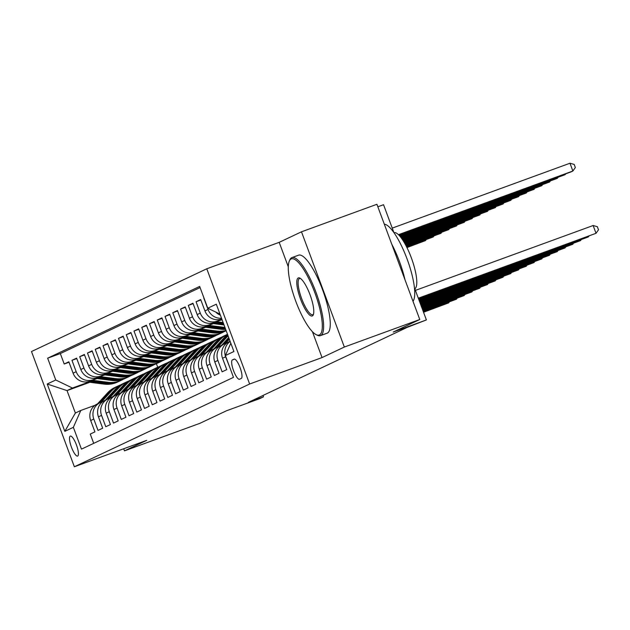 <?xml version="1.0" encoding="UTF-8"?>
<svg xmlns="http://www.w3.org/2000/svg" width="630" height="630" viewBox="0 0 630 630"><rect width="100%" height="100%" fill="white"/><g stroke="black" fill="none" stroke-linecap="round" stroke-linejoin="round"><path stroke-width="0.94" d="M77.663 456.049A10.639 2.733 -110.1 0 0 76.482 445.032A10.639 2.733 -110.1 0 0 70.308 436.094A10.639 2.733 -110.1 0 0 70.253 436.117A10.639 2.733 -110.1 0 0 71.434 447.135A10.639 2.733 -110.1 0 0 77.6 456.073A10.639 2.733 -110.1 0 0 77.663 456.049M206.782 268.782L31.5 351.54L74.356 466.767L249.637 384.009L206.782 268.782L279.192 242.345L288.304 266.837M312.425 331.711L322.048 357.572L344.342 347.043L301.486 231.816L279.192 242.345M301.486 231.816L376.913 204.285L419.769 319.512L393.207 332.057L426.392 319.938L414.808 288.784M377.85 206.79L383.544 204.711L393.884 232.533M123.685 448.757L124.464 450.859L199.891 423.328L226.453 410.784L259.647 398.672L263.521 396.837L263.009 395.467M344.342 347.043L419.769 319.512M93.712 443.347L90.263 434.07L94.917 431.873L90.688 420.501L93.791 419.037A13.293 12.844 -115.3 0 1 100.186 402.609A13.293 12.844 -115.3 0 1 101.225 402.176L102.871 401.578M93.791 419.037L98.02 430.408L102.674 428.211L98.445 416.84L101.548 415.375A13.293 12.844 -115.3 0 1 107.935 398.947A13.293 12.844 -115.3 0 1 108.982 398.514L110.62 397.916M101.548 415.375L105.769 426.746L110.423 424.549L106.202 413.178L109.305 411.713A13.293 12.844 -115.3 0 1 115.692 395.286A13.293 12.844 -115.3 0 1 116.739 394.852L118.377 394.254M109.305 411.713L113.526 423.084L118.18 420.887L113.951 409.516L117.054 408.051A13.293 12.844 -115.3 0 1 123.448 391.624A13.293 12.844 -115.3 0 1 124.496 391.191L126.134 390.592M117.054 408.051L121.283 419.423L125.937 417.225L121.708 405.854L124.811 404.389A13.293 12.844 -115.3 0 1 131.205 387.962A13.293 12.844 -115.3 0 1 132.245 387.529L133.891 386.93M124.811 404.389L129.04 415.761L133.694 413.563L129.465 402.192L132.568 400.727A13.293 12.844 -115.3 0 1 138.962 384.3A13.293 12.844 -115.3 0 1 140.002 383.867L141.648 383.268M132.568 400.727L136.797 412.099L141.451 409.902L137.222 398.53L140.325 397.065A13.293 12.844 -115.3 0 1 146.719 380.638A13.293 12.844 -115.3 0 1 147.759 380.205L149.404 379.606M140.325 397.065L144.553 408.437L149.208 406.24L144.979 394.868L148.081 393.404A13.293 12.844 -115.3 0 1 154.476 376.976A13.293 12.844 -115.3 0 1 155.515 376.543L157.161 375.945M148.081 393.404L152.31 404.775L156.964 402.578L152.736 391.206L155.838 389.742A13.293 12.844 -115.3 0 1 162.233 373.314A13.293 12.844 -115.3 0 1 163.272 372.881L164.91 372.283M155.838 389.742L160.067 401.113L164.713 398.916L160.493 387.544L163.595 386.08A13.293 12.844 -115.3 0 1 169.982 369.652A13.293 12.844 -115.3 0 1 171.029 369.219L172.667 368.621M163.595 386.08L167.816 397.451L172.47 395.254L168.249 383.883L171.352 382.418A13.293 12.844 -115.3 0 1 177.739 365.991A13.293 12.844 -115.3 0 1 178.786 365.558L180.424 364.959M171.352 382.418L175.573 393.789L180.227 391.592L175.998 380.221L179.101 378.756A13.293 12.844 -115.3 0 1 185.496 362.329A13.293 12.844 -115.3 0 1 186.543 361.896L188.181 361.297M179.101 378.756L183.33 390.127L187.984 387.93L183.755 376.559L186.858 375.094A13.293 12.844 -115.3 0 1 193.252 358.667A13.293 12.844 -115.3 0 1 194.292 358.234L195.938 357.635M186.858 375.094L191.087 386.466L195.741 384.268L191.512 372.897L194.615 371.432A13.293 12.844 -115.3 0 1 201.009 355.005A13.293 12.844 -115.3 0 1 202.049 354.572L203.695 353.973M194.615 371.432L198.844 382.804L203.498 380.607L199.269 369.235L202.372 367.77A13.293 12.844 -115.3 0 1 208.766 351.343A13.293 12.844 -115.3 0 1 209.806 350.91L211.452 350.311M202.372 367.77L206.601 379.142L211.255 376.945L207.026 365.573L210.129 364.108A13.293 12.844 -115.3 0 1 216.523 347.681A13.293 12.844 -115.3 0 1 217.563 347.248L219.209 346.65M210.129 364.108L214.357 375.48L219.012 373.283L214.783 361.911L217.886 360.447A13.293 12.844 -115.3 0 1 224.272 344.019A13.293 12.844 -115.3 0 1 225.32 343.586L226.957 342.988M217.886 360.447L222.114 371.818L226.761 369.621L222.54 358.25L225.642 356.785A13.293 12.844 -115.3 0 1 230.163 341.452M225.642 356.785L230.037 368.077M221.634 318.969L221.634 318.969A13.293 12.844 64.7 0 1 204.931 310.913L200.702 299.549L196.048 301.746L200.868 299.99M221.193 319.961L213.877 322.631A13.293 12.844 64.7 0 1 197.174 314.575L192.945 303.211L188.299 305.408L193.111 303.652M213.436 323.623L206.12 326.293A13.293 12.844 64.7 0 1 189.417 318.237L185.196 306.873L180.542 309.07L185.354 307.314M205.679 327.285L198.363 329.955A13.293 12.844 64.7 0 1 181.668 321.898L177.439 310.535L172.785 312.732L177.597 310.976M197.922 330.947L190.606 333.616A13.293 12.844 64.7 0 1 173.911 325.56L169.683 314.197L165.029 316.394L169.848 314.638M190.165 334.609L182.857 337.278A13.293 12.844 64.7 0 1 166.155 329.222L161.926 317.859L157.272 320.056L162.091 318.3M182.409 338.271L175.101 340.94A13.293 12.844 64.7 0 1 158.398 332.884L154.169 321.52L149.515 323.718L154.334 321.961M174.652 341.933L167.344 344.602A13.293 12.844 64.7 0 1 150.641 336.546L146.412 325.182L141.758 327.38L146.577 325.623M166.903 345.594L159.587 348.264A13.293 12.844 64.7 0 1 142.884 340.208L138.655 328.844L134.001 331.041L138.821 329.285M159.146 349.256L151.83 351.926A13.293 12.844 64.7 0 1 135.127 343.87L130.906 332.506L126.252 334.703L131.064 332.947M151.389 352.918L144.073 355.588A13.293 12.844 64.7 0 1 127.37 347.532L123.149 336.168L118.495 338.365L123.307 336.609M143.632 356.58L136.316 359.25A13.293 12.844 64.7 0 1 119.621 351.193L115.392 339.83L110.738 342.027L115.558 340.271M135.875 360.242L128.567 362.911A13.293 12.844 64.7 0 1 111.864 354.855L107.636 343.492L102.981 345.689L107.801 343.933M128.118 363.904L120.81 366.573A13.293 12.844 64.7 0 1 104.107 358.517L99.879 347.154L95.224 349.351L100.044 347.587M120.361 367.566L113.053 370.235A13.293 12.844 64.7 0 1 96.351 362.179L92.122 350.815L87.468 353.013L92.287 351.249M112.605 371.227L105.297 373.897A13.293 12.844 64.7 0 1 88.594 365.841L84.365 354.477L79.711 356.675L84.53 354.911M104.856 374.889L97.54 377.559A13.293 12.844 64.7 0 1 80.837 369.503L76.608 358.139L71.962 360.336L76.773 358.572M426.392 319.938L407.429 327.277L248.433 402.342L263.521 396.837M234.092 359.132L232.383 359.935A10.3 2.646 -110.1 0 0 233.525 370.613A10.3 2.646 -110.1 0 0 239.51 379.268A10.3 2.646 -110.1 0 0 239.565 379.244L241.274 378.433A10.3 2.646 -110.1 0 0 240.125 367.762A10.3 2.646 -110.1 0 0 234.147 359.108A10.3 2.646 -110.1 0 0 234.092 359.132L234.21 359.084M89.846 382.276L67.032 390.6L75.372 413.028L80.797 410.461L73.364 427.329L81.467 449.127L233.486 377.354L225.375 355.556L230.816 343.216M73.364 427.329L64.827 431.353L47.226 384.016L55.755 379.992L47.652 358.186L199.663 286.422L207.774 308.22L216.303 304.188L233.911 351.524L225.375 355.556M96.421 378.465L92.886 379.756A13.293 12.844 -115.3 0 1 76.183 371.7L71.962 360.336M97.099 378.551L89.783 381.221L92.886 379.756M104.178 374.803L100.642 376.094A13.293 12.844 -115.3 0 1 83.94 368.038L79.711 356.675M111.935 371.141L108.399 372.432A13.293 12.844 -115.3 0 1 91.697 364.376L87.468 353.013M119.692 367.479L116.156 368.77A13.293 12.844 -115.3 0 1 99.453 360.714L95.224 349.351M127.449 363.817L123.913 365.109A13.293 12.844 -115.3 0 1 107.21 357.052L102.981 345.689M135.206 360.155L131.662 361.447A13.293 12.844 -115.3 0 1 114.967 353.391L110.738 342.027M142.963 356.493L139.419 357.785A13.293 12.844 -115.3 0 1 122.724 349.729L118.495 338.365M150.712 352.832L147.176 354.123A13.293 12.844 -115.3 0 1 130.473 346.067L126.252 334.703M158.469 349.17L154.933 350.461A13.293 12.844 -115.3 0 1 138.23 342.405L134.001 331.041M166.226 345.508L162.69 346.799A13.293 12.844 -115.3 0 1 145.987 338.743L141.758 327.38M173.982 341.846L170.446 343.137A13.293 12.844 -115.3 0 1 153.744 335.081L149.515 323.718M181.739 338.184L178.203 339.475A13.293 12.844 -115.3 0 1 161.501 331.419L157.272 320.056M189.496 334.522L185.96 335.814A13.293 12.844 -115.3 0 1 169.257 327.757L165.029 316.394M197.253 330.86L193.709 332.152A13.293 12.844 -115.3 0 1 177.014 324.096L172.785 312.732M205.002 327.198L201.466 328.49A13.293 12.844 -115.3 0 1 184.771 320.434L180.542 309.07M212.759 323.536L209.223 324.828A13.293 12.844 -115.3 0 1 192.52 316.772L188.299 305.408M220.516 319.875L216.98 321.166A13.293 12.844 -115.3 0 1 200.277 313.11L196.048 301.746M220.382 315.157A13.293 12.844 -115.3 0 1 215.72 312.047M200.096 287.571L60.322 353.564L64.205 363.998L69.016 362.234M89.783 381.221A13.293 12.844 64.7 0 1 73.08 373.165L68.859 361.801L64.205 363.998M221.516 318.213A13.293 12.844 -115.3 0 1 208.034 309.448L203.805 298.084M80.797 410.461L95.114 405.24M322.048 357.572L249.637 384.009M124.464 450.859L146.766 440.331L74.356 466.767M156.397 363.699L157.72 367.251M88.665 382.127L72.458 388.041L67.032 390.6L47.226 384.016M219.996 314.11L207.774 308.22M230.092 341.271L228.926 341.822A13.293 12.844 64.7 0 0 222.54 358.25M224.272 344.019L221.177 345.484A13.293 12.844 64.7 0 0 214.783 361.911M216.523 347.681L213.42 349.146A13.293 12.844 64.7 0 0 207.026 365.573M208.766 351.343L205.664 352.808A13.293 12.844 64.7 0 0 199.269 369.235M201.009 355.005L197.907 356.47A13.293 12.844 64.7 0 0 191.512 372.897M193.252 358.667L190.15 360.132A13.293 12.844 64.7 0 0 183.755 376.559M185.496 362.329L182.393 363.793A13.293 12.844 64.7 0 0 175.998 380.221M177.739 365.991L174.636 367.455A13.293 12.844 64.7 0 0 168.249 383.883M169.982 369.652L166.879 371.117A13.293 12.844 64.7 0 0 160.493 387.544M162.233 373.314L159.13 374.779A13.293 12.844 64.7 0 0 152.736 391.206M154.476 376.976L151.373 378.441A13.293 12.844 64.7 0 0 144.979 394.868M146.719 380.638L143.616 382.103A13.293 12.844 64.7 0 0 137.222 398.53M138.962 384.3L135.859 385.765A13.293 12.844 64.7 0 0 129.465 402.192M131.205 387.962L128.103 389.427A13.293 12.844 64.7 0 0 121.708 405.854M123.448 391.624L120.346 393.089A13.293 12.844 64.7 0 0 113.951 409.516M115.692 395.286L112.589 396.75A13.293 12.844 64.7 0 0 106.202 413.178M107.935 398.947L104.832 400.412A13.293 12.844 64.7 0 0 98.445 416.84M60.322 353.564L47.652 358.186M55.755 379.992L72.458 388.041M100.186 402.609L97.083 404.074A13.293 12.844 64.7 0 0 90.688 420.501M64.827 431.353L75.372 413.028M418.304 298.187L596.027 233.305L418.367 298.368M415.406 290.399L593.129 225.524L596.027 233.305L598.5 229.816L597.342 226.698L593.129 225.524M398.64 234.832L570.922 171.935L572.867 171.021L569.969 163.233L392.246 228.115M569.969 163.233L574.182 164.414L575.34 167.533L572.867 171.021L398.483 234.675M319.418 334.94A40.548 10.426 -110.1 0 0 314.756 292.477A40.548 10.426 -110.1 0 0 291.162 258.954A40.548 10.426 -110.1 0 0 289.28 261.182A40.548 10.426 -110.1 0 0 295.502 300.518A40.548 10.426 -110.1 0 0 316.087 334.617A40.548 10.426 -110.1 0 0 319.418 334.94M289.28 261.182L289.792 259.969A41.541 10.678 69.9 0 1 291.721 257.686A41.541 10.678 69.9 0 1 291.95 257.591A41.541 10.678 69.9 0 1 316.063 292.493A41.541 10.678 69.9 0 1 320.67 335.546A41.541 10.678 69.9 0 1 320.442 335.64A41.541 10.678 69.9 0 1 317.26 335.207L316.087 334.617M312.354 315.945A20.27 5.213 69.9 0 1 300.557 299.179A20.27 5.213 69.9 0 1 298.226 277.948A20.27 5.213 69.9 0 1 299.888 278.113A20.27 5.213 69.9 0 1 310.188 295.163A20.27 5.213 69.9 0 1 313.291 314.827A20.27 5.213 69.9 0 1 312.354 315.945M300.51 278.491A19.278 4.953 -110.1 0 0 299.589 278.507A19.278 4.953 -110.1 0 0 299.478 278.555A19.278 4.953 -110.1 0 0 301.62 298.525A19.278 4.953 -110.1 0 0 312.803 314.724A19.278 4.953 -110.1 0 0 312.913 314.677A19.278 4.953 -110.1 0 0 313.519 314.142M384.308 224.17A41.541 10.678 69.9 0 1 407.004 258.78A41.541 10.678 69.9 0 1 412.989 301.282M391.781 244.259A41.541 10.678 69.9 0 1 405.003 279.815M394.018 232.714A29.909 7.686 69.9 0 1 411.366 257.898A29.909 7.686 69.9 0 1 414.674 288.847A29.909 7.686 69.9 0 1 414.532 288.91M298.36 255.268A41.541 10.678 69.9 0 1 298.589 255.166A41.541 10.678 69.9 0 1 322.694 290.076A41.541 10.678 69.9 0 1 327.309 333.12A41.541 10.678 69.9 0 1 327.08 333.215L320.442 335.64M418.572 298.919L588.27 236.967L418.643 299.1M588.869 236.132L588.27 236.967L588.066 236.423M229.391 341.61L229.982 340.964M418.848 299.644L580.513 240.629L418.911 299.833M581.112 239.794L580.513 240.629L580.309 240.085M225.406 343.555L229.344 339.247M221.634 345.272L228.706 337.53M419.115 300.376L572.764 244.29L419.186 300.557M224.036 344.137L229.1 338.593M228.942 338.184L223.107 344.571M573.355 243.456L572.764 244.29L572.56 243.747M217.649 347.217L227.721 336.184A25.428 24.562 -115.3 0 1 228.068 335.814M213.877 348.933L223.847 338.019A25.428 24.562 -115.3 0 1 227.635 334.656M419.391 301.108L565.008 247.952L419.462 301.29M216.287 347.799L226.249 336.885A25.428 24.562 -115.3 0 1 227.863 335.27M227.761 334.995A25.428 24.562 64.7 0 0 225.32 337.318L215.35 348.232M565.598 247.118L565.008 247.952L564.803 247.409M399.239 235.439L565.11 174.683L399.089 235.289M565.701 173.841L565.11 174.683L564.905 174.132M218.752 319.646L222.217 320.095M221.287 319.087L221.87 319.158M399.798 236.069L557.353 178.345L399.664 235.911M557.944 177.502L557.353 178.345L557.148 177.794M210.995 323.308L224.036 324.986M216.468 321.686L223.13 322.544M213.531 322.749L223.689 324.056M223.477 323.474L214.68 322.339M400.334 236.707L549.596 182.007L400.2 236.541M550.195 181.164L549.596 182.007L549.391 181.456M203.238 326.97L220.563 329.207A25.428 24.562 64.7 0 0 225.65 329.325M208.719 325.348L224.445 327.372A25.428 24.562 64.7 0 0 224.949 327.435M205.782 326.411L222.043 328.506A25.428 24.562 64.7 0 0 225.422 328.702M225.257 328.254A25.428 24.562 -115.3 0 1 222.973 328.065L206.923 326.001M400.837 237.345L541.839 185.669L400.719 237.187M542.438 184.826L541.839 185.669L541.635 185.118M209.892 350.878L219.964 339.846A25.428 24.562 -115.3 0 1 227.391 334.357A25.428 24.562 -115.3 0 1 227.501 334.309M206.12 352.595L216.09 341.68A25.428 24.562 -115.3 0 1 223.516 336.192L224.989 335.491A25.428 24.562 64.7 0 0 217.563 340.98L207.593 351.894M419.659 301.841L557.251 251.614L419.73 302.022M208.53 351.461L218.492 340.546A25.428 24.562 -115.3 0 1 225.918 335.058L227.391 334.357M225.461 335.278A25.428 24.562 64.7 0 0 224.989 335.491M557.841 250.779L557.251 251.614L557.046 251.071M195.481 330.632L212.814 332.868A25.428 24.562 64.7 0 0 226.115 330.789L226.186 330.758M200.962 329.01L216.689 331.034A25.428 24.562 64.7 0 0 226.052 330.404M198.025 330.073L214.287 332.168A25.428 24.562 64.7 0 0 226.162 330.703M226.131 330.624A25.428 24.562 -115.3 0 1 215.216 331.726L199.167 329.663M401.334 237.998L534.082 189.331L401.208 237.833M534.681 188.488L534.082 189.331L533.878 188.779M202.136 354.54L212.208 343.507A25.428 24.562 -115.3 0 1 219.642 338.019A25.428 24.562 -115.3 0 1 221.618 337.192M198.363 356.257L208.333 345.342A25.428 24.562 -115.3 0 1 215.759 339.853L217.232 339.153A25.428 24.562 64.7 0 0 209.806 344.642L199.844 355.556M419.934 302.573L549.494 255.276L420.005 302.754M200.773 355.123L210.735 344.208A25.428 24.562 -115.3 0 1 218.161 338.719L219.642 338.019M217.704 338.94A25.428 24.562 64.7 0 0 217.232 339.153M550.084 254.441L549.494 255.276L549.289 254.733M187.724 334.294L205.057 336.53A25.428 24.562 64.7 0 0 218.358 334.451L219.831 333.75A25.428 24.562 64.7 0 0 220.295 333.53M193.205 332.671L208.932 334.695A25.428 24.562 64.7 0 0 222.24 332.616A25.428 24.562 64.7 0 0 224.138 331.616M190.268 333.735L206.53 335.829A25.428 24.562 64.7 0 0 219.831 333.75M222.24 332.616L220.768 333.309A25.428 24.562 -115.3 0 1 207.459 335.388L191.41 333.325M401.806 238.66L526.326 192.993L401.688 238.494M526.924 192.15L526.326 192.993L526.129 192.441M194.386 358.202L204.459 347.169A25.428 24.562 -115.3 0 1 211.885 341.68A25.428 24.562 -115.3 0 1 213.861 340.854M190.614 359.919L200.576 349.004A25.428 24.562 -115.3 0 1 208.002 343.515L209.475 342.815A25.428 24.562 64.7 0 0 202.049 348.303L192.087 359.218M420.21 303.306L541.737 258.938L420.273 303.487M193.016 358.785L202.978 347.87A25.428 24.562 -115.3 0 1 210.412 342.373L211.885 341.68M209.948 342.602A25.428 24.562 64.7 0 0 209.475 342.815M542.335 258.103L541.737 258.938L541.532 258.394M179.967 337.956L197.3 340.192A25.428 24.562 64.7 0 0 210.601 338.113L212.082 337.412A25.428 24.562 64.7 0 0 212.538 337.192M185.448 336.325L201.175 338.357A25.428 24.562 64.7 0 0 214.483 336.278A25.428 24.562 64.7 0 0 216.381 335.278M182.511 337.397L198.773 339.491A25.428 24.562 64.7 0 0 212.082 337.412M214.483 336.278L213.011 336.971A25.428 24.562 -115.3 0 1 199.702 339.05L183.653 336.987M402.263 239.321L518.577 196.654L402.153 239.156M519.167 195.812L518.577 196.654L518.372 196.103M186.63 361.864L196.702 350.831A25.428 24.562 -115.3 0 1 204.128 345.342A25.428 24.562 -115.3 0 1 206.105 344.516M182.857 363.581L192.819 352.666A25.428 24.562 -115.3 0 1 200.245 347.177L201.726 346.476A25.428 24.562 64.7 0 0 194.292 351.965L184.33 362.88M420.478 304.038L533.98 262.6L420.549 304.219M185.259 362.447L195.229 351.532A25.428 24.562 -115.3 0 1 202.655 346.035L204.128 345.342M202.191 346.264A25.428 24.562 64.7 0 0 201.726 346.476M534.579 261.765L533.98 262.6L533.775 262.056M172.21 341.618L189.543 343.854A25.428 24.562 64.7 0 0 202.852 341.775L204.325 341.074A25.428 24.562 64.7 0 0 204.782 340.854M177.691 339.987L193.418 342.019A25.428 24.562 64.7 0 0 206.727 339.94A25.428 24.562 64.7 0 0 208.625 338.94M174.754 341.058L191.016 343.153A25.428 24.562 64.7 0 0 204.325 341.074M206.727 339.94L205.254 340.633A25.428 24.562 -115.3 0 1 191.945 342.712L175.896 340.649M402.704 239.991L510.82 200.316L402.601 239.817M511.41 199.474L510.82 200.316L510.615 199.765M178.873 365.526L188.945 354.493A25.428 24.562 -115.3 0 1 196.371 349.004A25.428 24.562 -115.3 0 1 198.348 348.177M175.101 367.243L185.062 356.328A25.428 24.562 -115.3 0 1 192.496 350.839L193.969 350.138A25.428 24.562 64.7 0 0 186.535 355.627L176.573 366.542M420.753 304.762L526.223 266.262L420.816 304.952M177.502 366.109L187.472 355.194A25.428 24.562 -115.3 0 1 194.898 349.697L196.371 349.004M194.434 349.926A25.428 24.562 64.7 0 0 193.969 350.138M526.822 265.427L526.223 266.262L526.019 265.718M164.454 345.279L181.786 347.516A25.428 24.562 64.7 0 0 195.095 345.437L196.568 344.736A25.428 24.562 64.7 0 0 197.032 344.516M169.935 343.649L185.669 345.681A25.428 24.562 64.7 0 0 198.97 343.602A25.428 24.562 64.7 0 0 200.868 342.602M166.997 344.72L183.259 346.815A25.428 24.562 64.7 0 0 196.568 344.736M198.97 343.602L197.497 344.295A25.428 24.562 -115.3 0 1 184.188 346.374L168.147 344.311M403.137 240.66L503.063 203.978L403.035 240.495M503.653 203.136L503.063 203.978L502.858 203.427M171.116 369.188L181.188 358.155A25.428 24.562 -115.3 0 1 188.614 352.666A25.428 24.562 -115.3 0 1 190.599 351.839M167.344 370.905L177.306 359.99A25.428 24.562 -115.3 0 1 184.74 354.501L186.212 353.8A25.428 24.562 64.7 0 0 178.786 359.289L168.816 370.204M421.021 305.495L518.466 269.923L421.092 305.684M169.746 369.771L179.715 358.848A25.428 24.562 -115.3 0 1 187.141 353.359L188.614 352.666M186.677 353.587A25.428 24.562 64.7 0 0 186.212 353.8M519.065 269.089L518.466 269.923L518.269 269.38M156.705 348.941L174.03 351.178A25.428 24.562 64.7 0 0 187.338 349.099L188.811 348.398A25.428 24.562 64.7 0 0 189.276 348.177M162.178 347.311L177.912 349.343A25.428 24.562 64.7 0 0 191.213 347.264A25.428 24.562 64.7 0 0 193.111 346.264M159.24 348.382L175.502 350.477A25.428 24.562 64.7 0 0 188.811 348.398M191.213 347.264L189.74 347.957A25.428 24.562 -115.3 0 1 176.439 350.036L160.39 347.973M403.562 241.337L495.306 207.64L403.46 241.172M495.897 206.798L495.306 207.64L495.101 207.089M163.359 372.85L173.431 361.817A25.428 24.562 -115.3 0 1 180.857 356.328A25.428 24.562 -115.3 0 1 182.842 355.501M159.587 374.566L169.557 363.652A25.428 24.562 -115.3 0 1 176.983 358.163L178.455 357.462A25.428 24.562 64.7 0 0 171.029 362.951L161.06 373.866M421.297 306.227L510.717 273.585L421.36 306.408M161.989 373.433L171.959 362.51A25.428 24.562 -115.3 0 1 179.385 357.021L180.857 356.328M178.92 357.249A25.428 24.562 64.7 0 0 178.455 357.462M511.308 272.751L510.717 273.585L510.513 273.042M148.948 352.603L166.273 354.832A25.428 24.562 64.7 0 0 179.581 352.761L181.054 352.06A25.428 24.562 64.7 0 0 181.519 351.839M154.421 350.973L170.155 353.005A25.428 24.562 64.7 0 0 183.456 350.926A25.428 24.562 64.7 0 0 185.354 349.926M151.491 352.044L167.753 354.139A25.428 24.562 64.7 0 0 181.054 352.06M183.456 350.926L181.983 351.619A25.428 24.562 -115.3 0 1 168.682 353.698L152.633 351.635M403.972 242.014L487.549 211.302L403.869 241.849M488.148 210.459L487.549 211.302L487.344 210.751M155.602 376.512L165.674 365.479A25.428 24.562 -115.3 0 1 173.1 359.99A25.428 24.562 -115.3 0 1 175.085 359.163M151.83 378.228L161.8 367.314A25.428 24.562 -115.3 0 1 169.226 361.825L170.698 361.124A25.428 24.562 64.7 0 0 163.272 366.613L153.303 377.527M421.565 306.96L502.96 277.247L421.635 307.141M154.24 377.086L164.202 366.172A25.428 24.562 -115.3 0 1 171.628 360.683L173.1 359.99M171.163 360.911A25.428 24.562 64.7 0 0 170.698 361.124M503.551 276.412L502.96 277.247L502.756 276.704M141.191 356.265L158.524 358.494A25.428 24.562 64.7 0 0 171.825 356.415L173.297 355.722A25.428 24.562 64.7 0 0 173.762 355.501M146.672 354.635L162.398 356.667A25.428 24.562 64.7 0 0 175.699 354.588A25.428 24.562 64.7 0 0 177.597 353.587M143.734 355.706L159.996 357.801A25.428 24.562 64.7 0 0 173.297 355.722M175.699 354.588L174.227 355.281A25.428 24.562 -115.3 0 1 160.926 357.36L144.876 355.296M404.373 242.7L479.792 214.964L404.279 242.534M480.391 214.121L479.792 214.964L479.587 214.413M147.845 380.173L157.917 369.141A25.428 24.562 -115.3 0 1 165.344 363.652A25.428 24.562 -115.3 0 1 167.328 362.825M144.073 381.89L154.043 370.975A25.428 24.562 -115.3 0 1 161.469 365.487L162.942 364.786A25.428 24.562 64.7 0 0 155.515 370.275L145.554 381.189M421.84 307.692L495.204 280.909L421.903 307.873M146.483 380.748L156.445 369.834A25.428 24.562 -115.3 0 1 163.871 364.345L165.344 363.652M163.414 364.573A25.428 24.562 64.7 0 0 162.942 364.786M495.794 280.074L495.204 280.909L494.999 280.366M133.434 359.927L150.767 362.155A25.428 24.562 64.7 0 0 164.068 360.077L165.54 359.384A25.428 24.562 64.7 0 0 166.005 359.163M138.915 358.297L154.641 360.329A25.428 24.562 64.7 0 0 167.95 358.25A25.428 24.562 64.7 0 0 169.848 357.249M135.978 359.368L152.239 361.462A25.428 24.562 64.7 0 0 165.54 359.384M167.95 358.25L166.47 358.942A25.428 24.562 -115.3 0 1 153.169 361.022L137.119 358.958M404.767 243.393L472.035 218.626L404.673 243.219M472.634 217.783L472.035 218.626L471.838 218.075M140.088 383.835L150.161 372.802A25.428 24.562 -115.3 0 1 157.595 367.314A25.428 24.562 -115.3 0 1 159.571 366.487M136.324 385.552L146.286 374.637A25.428 24.562 -115.3 0 1 153.712 369.148L155.185 368.448A25.428 24.562 64.7 0 0 147.759 373.936L137.797 384.851M422.108 308.424L487.447 284.571L422.179 308.606M138.726 384.41L148.688 373.495A25.428 24.562 -115.3 0 1 156.114 368.007L157.595 367.314M155.657 368.235A25.428 24.562 64.7 0 0 155.185 368.448M488.037 283.728L487.447 284.571L487.242 284.028M125.677 363.589L143.01 365.817A25.428 24.562 64.7 0 0 156.311 363.738L157.784 363.045A25.428 24.562 64.7 0 0 158.248 362.825M131.158 361.959L146.885 363.99A25.428 24.562 64.7 0 0 160.193 361.911A25.428 24.562 64.7 0 0 162.091 360.911M128.221 363.03L144.483 365.124A25.428 24.562 64.7 0 0 157.784 363.045M160.193 361.911L158.721 362.604A25.428 24.562 -115.3 0 1 145.412 364.683L129.363 362.62M405.153 244.078L464.286 222.288L405.058 243.905M464.877 221.445L464.286 222.288L464.082 221.736M132.339 387.497L142.411 376.464A25.428 24.562 -115.3 0 1 149.838 370.975A25.428 24.562 -115.3 0 1 151.814 370.149M128.567 389.214L138.529 378.299A25.428 24.562 -115.3 0 1 145.955 372.81L147.428 372.109A25.428 24.562 64.7 0 0 140.002 377.598L130.04 388.513M422.384 309.157L479.69 288.233L422.447 309.338M130.969 388.072L140.931 377.157A25.428 24.562 -115.3 0 1 148.365 371.668L149.838 370.975M147.9 371.897A25.428 24.562 64.7 0 0 147.428 372.109M480.288 287.39L479.69 288.233L479.485 287.682M117.92 367.251L135.253 369.479A25.428 24.562 64.7 0 0 148.554 367.4L150.035 366.707A25.428 24.562 64.7 0 0 150.491 366.487M123.401 365.62L139.128 367.652A25.428 24.562 64.7 0 0 152.436 365.573A25.428 24.562 64.7 0 0 154.334 364.573M120.464 366.691L136.726 368.786A25.428 24.562 64.7 0 0 150.035 366.707M152.436 365.573L150.964 366.266A25.428 24.562 -115.3 0 1 137.655 368.345L121.606 366.282M405.531 244.771L456.529 225.95L405.437 244.598M457.12 225.107L456.529 225.95L456.325 225.398M124.582 391.159L134.655 380.126A25.428 24.562 -115.3 0 1 142.081 374.637A25.428 24.562 -115.3 0 1 144.057 373.81M120.81 392.876L130.772 381.961A25.428 24.562 -115.3 0 1 138.198 376.472L139.679 375.771A25.428 24.562 64.7 0 0 132.245 381.26L122.283 392.175M422.651 309.889L471.933 291.895L422.722 310.07M123.212 391.734L133.182 380.819A25.428 24.562 -115.3 0 1 140.608 375.33L142.081 374.637M140.143 375.559A25.428 24.562 64.7 0 0 139.679 375.771M472.531 291.052L471.933 291.895L471.728 291.343M110.163 370.912L127.496 373.141A25.428 24.562 64.7 0 0 140.805 371.062L142.278 370.369A25.428 24.562 64.7 0 0 142.734 370.149M115.644 369.282L131.371 371.314A25.428 24.562 64.7 0 0 144.679 369.235A25.428 24.562 64.7 0 0 146.577 368.235M112.707 370.353L128.969 372.448A25.428 24.562 64.7 0 0 142.278 370.369M144.679 369.235L143.207 369.928A25.428 24.562 -115.3 0 1 129.898 372.007L113.849 369.944M405.901 245.472L448.773 229.611L405.807 245.291M449.363 228.769L448.773 229.611L448.568 229.06M116.826 394.821L126.898 383.788A25.428 24.562 -115.3 0 1 134.324 378.299A25.428 24.562 -115.3 0 1 136.3 377.472M113.053 396.538L123.015 385.623A25.428 24.562 -115.3 0 1 130.449 380.134L131.922 379.433A25.428 24.562 64.7 0 0 124.496 384.922L114.526 395.837M422.927 310.614L464.176 295.557L422.998 310.803M115.455 395.396L125.425 384.481A25.428 24.562 -115.3 0 1 132.851 378.992L134.324 378.299M132.387 379.221A25.428 24.562 64.7 0 0 131.922 379.433M464.775 294.714L464.176 295.557L463.971 295.005M102.414 374.574L119.739 376.803A25.428 24.562 64.7 0 0 133.048 374.724L134.521 374.031A25.428 24.562 64.7 0 0 134.985 373.81M107.888 372.944L123.622 374.976A25.428 24.562 64.7 0 0 136.923 372.897A25.428 24.562 64.7 0 0 138.821 371.897M104.95 374.015L121.212 376.11A25.428 24.562 64.7 0 0 134.521 374.031M136.923 372.897L135.45 373.59A25.428 24.562 -115.3 0 1 122.149 375.669L106.1 373.598M406.263 246.165L441.016 233.273L406.169 245.991M441.606 232.431L441.016 233.273L440.811 232.722M109.069 398.483L119.141 387.45A25.428 24.562 -115.3 0 1 126.567 381.961A25.428 24.562 -115.3 0 1 128.552 381.134M105.297 400.2L115.266 389.285A25.428 24.562 -115.3 0 1 122.693 383.796L124.165 383.095A25.428 24.562 64.7 0 0 116.739 388.584L106.769 399.499M423.195 311.346L456.419 299.218L423.265 311.527M107.698 399.058L117.668 388.143A25.428 24.562 -115.3 0 1 125.094 382.654L126.567 381.961M124.63 382.882A25.428 24.562 64.7 0 0 124.165 383.095M457.018 298.376L456.419 299.218L456.222 298.667M94.657 378.236L111.982 380.465A25.428 24.562 64.7 0 0 125.291 378.386L126.764 377.693A25.428 24.562 64.7 0 0 127.228 377.472M100.131 376.606L115.865 378.638A25.428 24.562 64.7 0 0 129.166 376.559A25.428 24.562 64.7 0 0 131.064 375.559M97.193 377.677L113.455 379.772A25.428 24.562 64.7 0 0 126.764 377.693M129.166 376.559L127.693 377.252A25.428 24.562 -115.3 0 1 114.392 379.331L98.343 377.26M406.618 246.865L433.259 236.935L406.531 246.692M433.857 236.093L433.259 236.935L433.054 236.384M101.312 402.145L111.384 391.112A25.428 24.562 -115.3 0 1 118.81 385.623A25.428 24.562 -115.3 0 1 120.795 384.796M97.54 403.862L107.51 392.947A25.428 24.562 -115.3 0 1 114.936 387.458L116.408 386.757A25.428 24.562 64.7 0 0 108.982 392.246L99.012 403.161M423.47 312.078L448.67 302.88L423.541 312.26M99.942 402.72L109.911 391.805A25.428 24.562 -115.3 0 1 117.337 386.316L118.81 385.623M116.873 386.544A25.428 24.562 64.7 0 0 116.408 386.757M449.261 302.038L448.67 302.88L448.466 302.329M86.901 381.898L104.226 384.127A25.428 24.562 64.7 0 0 117.534 382.048L119.007 381.355A25.428 24.562 64.7 0 0 119.472 381.134M92.382 380.268L108.108 382.3A25.428 24.562 64.7 0 0 121.409 380.221A25.428 24.562 64.7 0 0 123.307 379.221M89.444 381.339L105.706 383.434A25.428 24.562 64.7 0 0 119.007 381.355M121.409 380.221L119.936 380.914A25.428 24.562 -115.3 0 1 106.635 382.993L90.586 380.922M406.964 247.566L425.502 240.597L406.878 247.393M426.101 239.754L425.502 240.597L425.297 240.046M97.54 377.559L100.642 376.094M105.297 373.897L108.399 372.432M113.053 370.235L116.156 368.77M120.81 366.573L123.913 365.109M128.567 362.911L131.662 361.447M136.316 359.25L139.419 357.785M144.073 355.588L147.176 354.123M151.83 351.926L154.933 350.461M159.587 348.264L162.69 346.799M167.344 344.602L170.446 343.137M175.101 340.94L178.203 339.475M182.857 337.278L185.96 335.814M190.606 333.616L193.709 332.152M198.363 329.955L201.466 328.49M206.12 326.293L209.223 324.828M213.877 322.631L216.98 321.166M73.08 373.165L76.183 371.7M80.837 369.503L83.94 368.038M88.594 365.841L91.697 364.376M96.351 362.179L99.453 360.714M104.107 358.517L107.21 357.052M111.864 354.855L114.967 353.391M119.621 351.193L122.724 349.729M127.37 347.532L130.473 346.067M135.127 343.87L138.23 342.405M142.884 340.208L145.987 338.743M150.641 336.546L153.744 335.081M158.398 332.884L161.501 331.419M166.155 329.222L169.257 327.757M173.911 325.56L177.014 324.096M181.668 321.898L184.771 320.434M189.417 318.237L192.52 316.772M197.174 314.575L200.277 313.11M204.931 310.913L208.034 309.448M234.667 359.1L232.383 359.935M226.249 336.885L227.721 336.184M223.847 338.019L225.32 337.318M222.043 328.506L220.563 329.207M224.445 327.372L222.973 328.065M218.492 340.546L219.964 339.846M216.09 341.68L217.563 340.98M214.287 332.168L212.814 332.868M216.689 331.034L215.216 331.726M210.735 344.208L212.208 343.507M208.333 345.342L209.806 344.642M206.53 335.829L205.057 336.53M208.932 334.695L207.459 335.388M202.978 347.87L204.459 347.169M200.576 349.004L202.049 348.303M198.773 339.491L197.3 340.192M201.175 338.357L199.702 339.05M195.229 351.532L196.702 350.831M192.819 352.666L194.292 351.965M191.016 343.153L189.543 343.854M193.418 342.019L191.945 342.712M187.472 355.194L188.945 354.493M185.062 356.328L186.535 355.627M183.259 346.815L181.786 347.516M185.669 345.681L184.188 346.374M179.715 358.848L181.188 358.155M177.306 359.99L178.786 359.289M175.502 350.477L174.03 351.178M177.912 349.343L176.439 350.036M171.959 362.51L173.431 361.817M169.557 363.652L171.029 362.951M167.753 354.139L166.273 354.832M170.155 353.005L168.682 353.698M164.202 366.172L165.674 365.479M161.8 367.314L163.272 366.613M159.996 357.801L158.524 358.494M162.398 356.667L160.926 357.36M156.445 369.834L157.917 369.141M154.043 370.975L155.515 370.275M152.239 361.462L150.767 362.155M154.641 360.329L153.169 361.022M148.688 373.495L150.161 372.802M146.286 374.637L147.759 373.936M144.483 365.124L143.01 365.817M146.885 363.99L145.412 364.683M140.931 377.157L142.411 376.464M138.529 378.299L140.002 377.598M136.726 368.786L135.253 369.479M139.128 367.652L137.655 368.345M133.182 380.819L134.655 380.126M130.772 381.961L132.245 381.26M128.969 372.448L127.496 373.141M131.371 371.314L129.898 372.007M125.425 384.481L126.898 383.788M123.015 385.623L124.496 384.922M121.212 376.11L119.739 376.803M123.622 374.976L122.149 375.669M117.668 388.143L119.141 387.45M115.266 389.285L116.739 388.584M113.455 379.772L111.982 380.465M115.865 378.638L114.392 379.331M109.911 391.805L111.384 391.112M107.51 392.947L108.982 392.246M105.706 383.434L104.226 384.127M108.108 382.3L106.635 382.993M298.589 255.166L291.95 257.591"/></g></svg>
